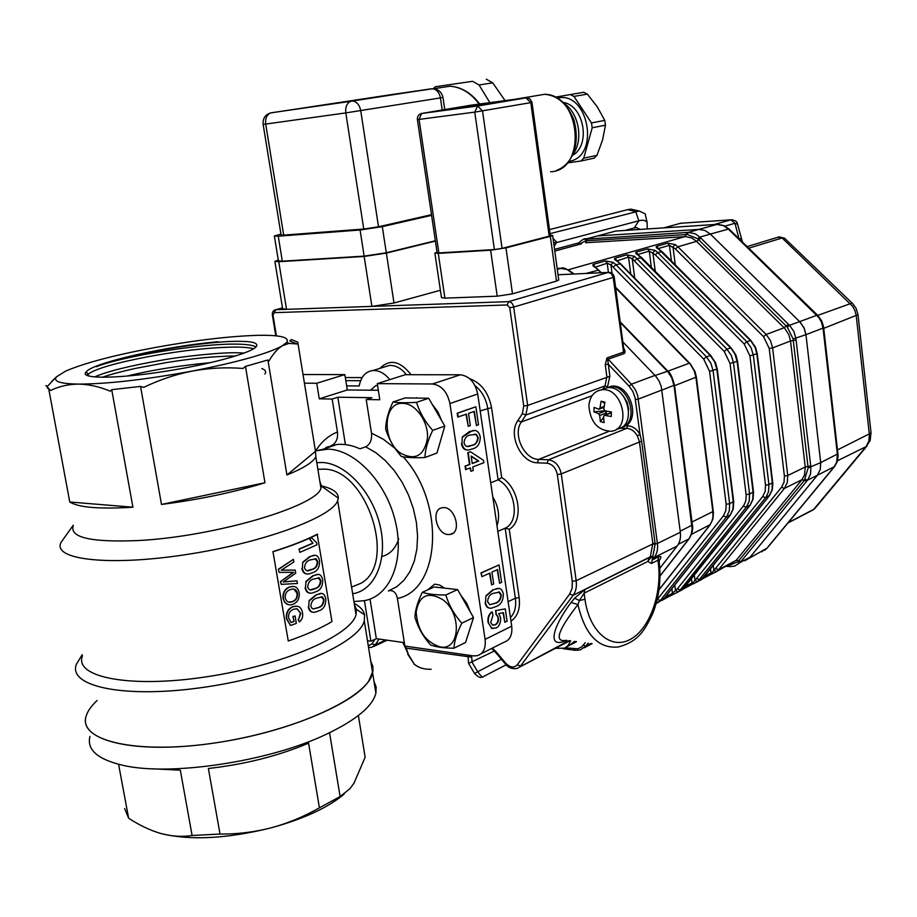 <?xml version="1.0" encoding="UTF-8"?>
<svg xmlns="http://www.w3.org/2000/svg" width="917" height="917" viewBox="0 0 917 917"><rect width="100%" height="100%" fill="white"/><g stroke="black" fill="none" stroke-linecap="round" stroke-linejoin="round"><path stroke-width="1.38" d="M472.221 463.372L478.33 461.01L471.178 456.345M472.244 463.543L478.743 461.033L471.143 456.058L472.244 463.543M465.996 469.607L465.481 466.145L469.917 464.438L468.174 452.666L470.513 451.783L483.477 460.3L483.832 462.695L472.759 466.994L473.264 470.432L470.948 471.338L470.432 467.888L465.572 469.584L465.057 466.123L469.504 464.415L467.762 452.654L470.513 451.783M470.948 471.338L470.043 468.037M467.143 446.43L471.487 445.41C475.166 444.905 477.264 442.292 477.78 437.558L476.015 434.44L474.616 434.073M470.364 435.036C466.673 435.495 464.564 438.108 464.002 442.877C465.125 446.178 466.994 447.267 469.607 446.143L471.9 445.421C475.579 444.928 477.677 442.303 478.193 437.569L476.439 434.452L470.364 435.036M462.764 436.939L471.819 430.956C475.992 429.408 478.812 431.368 480.279 436.836C480.153 443.794 477.539 447.805 472.404 448.883L470.203 449.571C466.1 451.049 463.326 449.078 461.893 443.656L462.34 436.928L469.424 431.563L474.433 430.6M461.893 443.656L462.34 436.928M467.189 449.88C464.174 449.938 462.271 447.863 461.469 443.645M458.191 417.063L457.617 413.212L475.866 406.793L478.502 424.777L476.427 425.522L474.341 411.343L468.53 413.395L470.318 425.557L468.22 426.313L466.421 414.14L457.766 417.052L457.193 413.2L475.866 406.793M468.22 426.313L466.019 414.289M476.427 425.522L473.94 411.481M481.906 576.69L481.345 572.953L499.066 564.906L501.633 582.364L499.616 583.304L497.587 569.526L491.936 572.105L493.678 583.911L491.638 584.851L489.896 573.045L481.906 576.69L480.932 572.919L499.066 564.906M491.638 584.851L489.506 573.217M499.616 583.304L497.197 569.709M489.942 604.716L494.802 603.271C498.378 602.435 500.407 599.661 500.911 594.95L498.63 591.866M493.724 593.242C490.148 594.044 488.085 596.818 487.546 601.563L489.735 604.658L495.214 603.329C498.791 602.48 500.831 599.707 501.324 594.995L499.616 592.084L493.724 593.242M486.342 595.844L493.22 589.883L496.796 588.622C500.166 587.705 502.356 589.516 503.353 594.078C503.238 600.933 500.682 605.14 495.707 606.687L491.993 608.005C488.646 608.899 486.48 607.077 485.494 602.538L485.918 595.798L492.807 589.837L498.745 588.473M485.494 602.538L485.918 595.798M489.678 608.097C487.202 607.925 485.666 606.057 485.082 602.492M488.463 622.505C487.924 617.68 489.185 614.161 492.246 611.937L492.979 615.192L490.721 622.551L492.44 624.981L495.398 624.798C497.771 623.594 498.779 621.222 498.424 617.703L496.189 614L495.914 610.539L505.278 608.877L507.09 621.21L504.866 622.299L503.456 612.694L498.722 613.553L500.579 617.645C500.9 622.723 499.375 626.208 496.028 628.076L491.604 628.111L488.039 622.46C487.5 617.634 488.761 614.115 491.833 611.891L492.246 611.937M491.604 628.111L488.039 622.46M492.956 628.603L491.18 628.053M504.866 622.299L503.055 612.762M505.278 608.877L495.914 610.539M496.189 614L495.501 610.481M498.424 617.703L495.765 613.943M495.398 624.798L494.985 624.741C497.358 623.537 498.367 621.176 498 617.645M493.082 625.211L494.985 624.741M279.192 572.391L278.355 569.239L293.417 559.324L293.864 561.983L281.21 570.202L295.205 570.11L295.721 573.205L283.181 581.997L296.993 580.828L297.429 583.487L281.198 584.358L280.717 581.504L293.681 572.311L279.192 572.391L278.355 569.239M293.417 559.324L278.676 569.319M293.211 572.323L292.065 573.526M280.717 581.504L291.686 573.457M281.198 584.358L280.396 581.424M296.993 580.828L283.399 581.871M295.217 570.11L281.336 570.122M288.568 602.068L292.122 601.667C295.687 600.371 297.349 597.609 297.097 593.379L293.876 589.081M290.219 589.631C286.666 590.938 284.992 593.666 285.198 597.827C285.978 601.048 287.812 602.503 290.712 602.194L292.477 601.735C296.053 600.452 297.716 597.678 297.486 593.448C296.764 590.181 295.01 588.737 292.214 589.104L290.219 589.631M283.342 598.469C282.94 592.841 285.107 589.023 289.818 587.04L291.801 586.513C295.767 586.078 298.22 588.164 299.171 592.772C299.699 598.503 297.601 602.343 292.89 604.326L290.964 604.807C286.918 605.14 284.373 603.031 283.342 598.469L283.021 598.377C282.619 592.749 284.763 588.955 289.463 586.96L293.864 586.479M288.144 604.635L284.763 602.492L283.021 598.377M294.093 621.485L292.924 616.499L295.068 615.926L296.306 623.388L290.517 625.497L286.746 618.826C286.127 612.854 288.293 608.796 293.234 606.676L295.022 606.217C299.125 605.77 301.624 607.96 302.495 612.797C303.195 616.648 302.151 619.686 299.378 621.909L298.495 619.754L300.799 613.416L296.902 608.773L293.738 609.22C289.944 610.596 288.225 613.507 288.568 617.966L291.125 622.563L294.093 621.485L292.924 616.499M295.068 615.926L293.28 616.579M293.749 621.405L290.941 622.414M300.799 613.416L297.097 608.796M298.495 619.754L300.421 613.347M298.128 619.674L299.378 621.909M293.234 606.676L297.337 606.229M286.746 618.826L286.425 618.734C285.795 612.774 287.938 608.728 292.878 606.596M290.517 625.497L286.425 618.734M299.378 549.145L312.995 543.277L309.648 538.623L311.585 537.74L316.617 542.749L316.95 544.813L299.905 552.366L298.953 549.1L299.905 552.366M311.585 537.74L309.648 538.623M312.995 543.277L309.189 538.6M312.525 543.265L298.953 549.1M307.057 570.695L311.757 569.4C315.184 568.62 317.041 566.007 317.305 561.559L314.944 558.579M310.645 559.84C307.057 560.596 305.006 563.21 304.478 567.657C305.43 570.408 307 571.36 309.201 570.523L312.216 569.434C315.666 568.632 317.523 566.018 317.786 561.582L316.17 558.808L310.645 559.84M303.206 562.213L310.106 556.642L312.731 555.668C316.147 554.361 318.417 556.046 319.552 560.723C319.735 567.222 317.465 571.188 312.731 572.621L309.763 573.687C306.06 574.879 303.584 573.159 302.323 568.54L302.782 562.167L309.648 556.619L314.852 555.347M302.323 568.54L302.782 562.167M306.966 573.927C304.318 573.859 302.633 572.059 301.911 568.494M310.164 589.872L314.909 588.519C318.325 587.694 320.159 585.069 320.423 580.621L318.153 577.676M313.797 578.994C310.221 579.796 308.181 582.421 307.653 586.869C308.559 589.539 310.072 590.491 312.181 589.723L315.368 588.554C318.807 587.717 320.652 585.08 320.904 580.633L319.299 577.893L313.797 578.994M306.381 581.447L313.259 575.819L316.09 574.753C319.391 573.515 321.592 575.188 322.669 579.762C322.853 586.25 320.583 590.239 315.884 591.729L312.731 592.875C309.121 593.998 306.714 592.302 305.51 587.774L305.957 581.401L312.8 575.784L318.084 574.455M305.51 587.774L305.957 581.401M310.003 593.081C307.424 592.99 305.785 591.201 305.086 587.728M313.247 608.968L318.039 607.57C321.443 606.699 323.277 604.051 323.541 599.603L321.34 596.703M316.927 598.09C313.373 598.927 311.344 601.575 310.817 606.011L311.574 607.856L313.282 608.98L318.497 607.604C321.924 606.722 323.758 604.062 324.022 599.626L322.417 596.91L316.927 598.09M309.545 600.612L316.399 594.915L319.403 593.758C322.612 592.6 324.733 594.25 325.776 598.721C325.948 605.197 323.701 609.22 319.013 610.779L315.7 611.994C312.17 613.06 309.831 611.375 308.674 606.939L309.121 600.566L315.941 594.881L321.305 593.494M308.674 606.939L309.121 600.566M313.029 612.178C310.508 612.04 308.914 610.286 308.261 606.894M288.247 640.983L272.945 551.587C290.964 545.947 305.716 540.17 317.19 534.267L331.965 621.588C320.675 628.317 306.106 634.782 288.247 640.983L272.945 551.587M317.695 534.267C306.175 540.205 291.365 546.005 273.255 551.667M427.689 589.895L434.647 584.175L439.61 585.012L443.839 587.751M460.345 374.789C469.321 375.959 475.109 382.355 477.711 393.989L449.926 403.549C447.255 391.731 441.409 385.209 432.411 383.982L460.345 374.789L405.325 374.698L377.288 383.627L379.798 399.732L366.215 399.537L371.878 397.691L337.846 397.221L332.172 399.033L319.265 398.838L347.279 389.966L344.849 374.606L316.743 383.249L319.265 398.838M378.331 390.275L347.279 389.966M389.117 590.697C393.427 590.089 396.19 592.68 397.416 598.457L404.878 646.061L473.321 655.873L477.218 655.724C483.362 653.706 485.987 648.25 485.093 639.378L511.709 626.173C512.557 634.919 509.921 640.307 503.788 642.347L481.035 653.798M364.427 600.646L370.915 641.189L376.337 638.668L370.032 599.099M376.337 638.668L404.34 642.634M345.4 444.585L337.846 397.221M331.324 445.547L332.928 444.802C336.596 441.925 338.098 437.661 337.445 431.987L332.172 399.033M326.039 448.241L325.902 447.416L336.917 444.481C344.333 443.771 352.013 445.215 359.957 448.814L365.665 446.808C370.193 444.378 372.13 439.805 371.477 433.099L383.466 439.335L394.998 448.321M366.215 399.537L371.477 433.099M303.023 374.537L344.849 374.606M477.711 393.989L511.709 626.173M370.915 641.189L367.465 640.696M377.288 383.627L432.411 383.982M449.926 403.549L485.093 639.378M448.161 534.542C436.148 534.221 430.749 508.752 442.498 507.731C454.809 505.221 462.604 533.155 449.972 534.473L448.161 534.542M351.578 587.075L360.759 583.35C397.875 563.703 366.513 468.037 323.311 469.137L317.878 469.344M261.781 368.542C265.437 369.895 266.48 371.717 264.898 374.044M127.05 376.073C150.789 370.193 178.597 365.711 210.451 362.639M94.634 376.921C107.163 371.374 130.088 365.7 163.409 359.888C182.151 356.495 221.868 352.139 237.698 352.804L244.128 353.045M96.296 366.708C121.927 355.567 199.321 341.64 235.921 341.33C251.808 341.113 258.628 342.82 256.382 346.454C252.702 352.254 215.782 362.949 173.393 369.975C121.411 378.939 78.197 379.489 86.129 371.901C92.8 362.673 168.224 345.847 218.154 341.754C176.866 345.342 117.399 357.321 96.296 366.708C122.144 356.507 199.619 343.451 236.357 344.127C246.192 344.207 252.737 345.136 255.981 346.913M253.539 348.758C250.032 347.761 244.461 347.188 236.815 347.062C211.804 347.234 182.598 350.374 149.207 356.495C116.127 362.788 95.804 368.657 88.25 374.079L87.436 375.477M235.6 355.945C215.243 356.22 192.249 358.421 166.596 362.547L135.12 368.462C121.617 371.465 110.67 374.4 102.303 377.265M297.246 343.99L289.795 340.952L291.319 339.519L297.761 342.11L297.246 343.99L289.015 343.382L282.413 345.743C277.633 348.666 273.151 353.756 269.002 360.977L267.913 359.968L245.469 366.41L242.982 368.462C226.235 367.121 209.42 367.969 192.524 371.03C175.674 374.354 159.386 379.81 143.648 387.41L140.542 386.401L111.725 389.668L110.269 391.192C99.334 386.665 88.8 384.303 78.656 384.108C68.58 384.177 59.227 386.298 50.63 390.47L45.873 385.553L47.271 386.493L54.894 378.377M257.998 335.324C280.132 334.946 289.738 337.261 286.803 342.282L282.413 345.743C267.993 353.664 238.03 362.1 192.524 371.03C145.86 379.604 107.908 383.959 78.656 384.108C60.213 383.81 52.831 381.38 56.487 376.841L65.692 371.076C84.616 362.994 114.27 355.166 154.675 347.589C195.103 340.253 229.548 336.172 257.998 335.324M47.524 388.327L47.271 386.493M297.761 342.11L315.482 451.313L286.929 474.995C303.584 468.197 313.213 462.122 315.838 456.781L315.482 451.313M267.913 359.968L286.929 474.995M245.469 366.41L264.956 482.743L161.495 504.442C199.23 499.593 233.72 492.36 264.956 482.743M140.542 386.401L161.495 504.442M111.725 389.668L132.919 507.216L69.772 502C78.53 507.514 99.586 509.244 132.919 507.216M48.739 388.968L69.772 502M87.402 373.219L87.849 375.638M86.152 716.12C77.647 740.833 136.564 754.943 216.63 742.701C296.627 730.757 368.175 696.966 372.623 672.895L372.921 666.842L370.777 661.329L372.76 666.017L372.967 671.118L368.588 681.285C352.3 705.861 277.748 735.617 203.631 744.478C129.389 753.579 78.438 739.308 86.152 716.12C87.654 711.076 91.31 705.884 97.11 700.531M304.421 383.168L316.743 383.249M73.257 525.235L61.107 542.291C51.673 559.485 107.495 566.523 184.753 554.796C261.93 543.265 332.229 517.257 337.674 500.682L338.304 498.126C338.465 492.486 332.539 488.337 320.537 485.701M82.427 655.919C73.922 677.285 129.905 688.484 206.268 676.849C282.539 665.455 351.326 635.447 356.025 614.665L356.358 609.243L354.421 604.739M82.198 654.692L76.386 664.252C67.434 686.982 126.271 699.132 206.784 686.856C287.216 674.843 359.475 642.932 364.278 620.843L364.588 614.906C363.625 610.401 360.163 606.55 354.203 603.375M73.303 525.464C69.096 537.545 90.966 542.566 138.914 540.514C215.14 536.571 317.397 506.012 320.95 488.211L321.512 486.193L319.85 481.436M159.111 832.991L161.014 833.542C190.358 840.671 227.118 838.757 271.317 827.799C288.156 823.168 304.192 816.508 319.414 807.82L340.104 796.564L349.881 788.758L354.042 783.072L365.138 757.236L358.375 715.535M124.678 808.576L128.621 818.205C139.407 825.289 150.205 830.401 161.014 833.542C171.777 836.396 182.139 837.049 192.1 835.49L220.023 834.057C237.32 834.218 254.41 832.132 271.317 827.799C303.825 818.847 328.114 807.613 344.162 794.099M340.104 796.564L329.547 732.74M128.621 818.205L118.591 764.297M192.1 835.49L180.328 770.2L152.623 768.79M220.023 834.057L208.377 768.492C245.263 764.308 278.665 755.849 308.57 743.137L319.414 807.82M89.969 736.374C86.634 749.544 97.317 759.127 122.041 765.122C169.221 776.733 269.415 761.591 326.314 734.265C356.083 720.051 372.611 706.365 375.89 693.218L376.142 686.971L373.964 681.262M398.712 538.852C395.559 548.549 389.977 554.418 381.953 556.47M602.618 389.404L605.002 385.919L606.871 376.761L605.243 364.679L607.008 357.882L623.101 352.254L623.835 349.595M623.617 347.944C625.451 351.096 625.509 353.022 623.789 353.71L607.707 359.349L609.839 376.302L607.421 387.283M605.243 364.679L608.223 364.221L629.085 386.149L631.366 384.2L635.481 389.954L637.693 395.548L657.397 543.483C658.051 549.077 657.008 553.73 654.245 557.444L649.878 557.02L650.417 556.275L652.526 556.596L650.256 558.098L647.757 561.491L649.339 557.616L650.256 558.098M650.417 556.275L652.824 543.368L639.39 441.57L637.326 435.85L640.009 434.463L641.625 441.123L655.162 543.953L651.529 563.428L647.757 561.491L584.118 593.184L579.418 600.532L577.928 604.555C557.605 630.77 553.811 642.691 566.557 640.295M622.815 341.915L655.781 376.222L659.082 381.036L661.26 386.538L680.334 532.273C680.976 537.775 679.91 542.371 677.159 546.051L654.245 557.444L652.308 559.955L658.681 556.779L657.902 560.241L651.529 563.428M658.681 556.779C661.501 555.828 661.638 557.181 659.071 560.826M659.197 561.754L657.902 560.241C662.876 591.041 650.68 627.732 631.16 638.908C611.719 650.589 589.413 632.352 584.954 599.271L584.118 593.184L584.863 589.585L649.534 557.41L650.611 557.845M566.821 640.33C546.039 649.786 552.894 626.655 571.039 602.503L574.604 598.182L584.863 589.585M659.082 560.917C661.363 579.212 659.243 596.772 652.744 613.599C644.995 629.417 639.229 641.407 618.253 646.989C598.423 648.869 584.977 634.724 577.928 604.555L571.039 602.503M584.954 599.271L579.418 600.532L574.604 598.182M274.894 309.912L282.493 307.952L275.708 309.717L508.603 301.647C511.25 301.899 512.947 303.699 513.692 307.069L527.653 405.452L525.888 415.023L521.337 421.969C512.408 434.188 524.134 459.532 538.703 459.371L548.435 459.795C555.152 460.896 559.427 465.607 561.261 473.917L576.174 580.713C576.919 586.582 575.922 591.431 573.171 595.271L649.878 557.02M471.567 655.621L472.106 662.292L477.551 671.496C480.966 676.253 482.915 677.95 483.397 676.586L506.138 664.802M482.468 676.952L482.067 677.044C480.508 678.179 478.009 676.987 474.548 673.445L468.587 663.404L467.957 655.093M501.404 659.254L474.548 673.445M494.366 651.024L468.587 663.404M471.395 657.111L406.197 648.136L408.409 654.532L414.392 664.298C418.725 667.885 424.33 669.525 431.185 669.238L431.001 669.25M407.687 654.188L414.392 664.298M405.566 648.227L408.409 654.532M402.781 642.416L405.543 648.159L406.197 648.136L405.394 646.13M677.159 546.051L659.827 568.299M510.46 617.611C514.781 612.98 516.409 606.515 515.365 598.205L505.164 528.192C520.283 521.613 515.572 488.681 498.126 479.832L501.702 477.562C519.446 487.959 524.169 521.143 509.222 529.258L519.148 597.609C520.409 608.647 517.681 616.488 510.975 621.153M497.828 531.367L505.164 528.192L509.222 529.258M475.006 385.598C481.838 391.101 486.067 398.643 487.695 408.237L498.126 479.832L490.721 482.8M497.014 525.842C500.04 516.5 498.619 506.826 492.773 496.808M346.626 385.874L359.223 385.965C361 376.646 365.596 371.488 373.001 370.514C379.088 370.285 384.693 373.322 389.828 379.638M377.621 385.736L375.81 385.598L370.537 390.195M584.152 239.291L688.289 232.379L695.235 233.789L699.877 237.102L789.503 325.329L793.824 331.358L795.91 338.545L810.892 467.395L810.468 474.33L807.579 480.13L740.214 562.419L734.769 566.064M734.861 566.041L729.84 566.649L728.694 565.56L737.818 561.823L804.358 480.416L808.141 467.945L793.102 338.992L787.336 327.105L697.688 238.741L687.269 234.488L585.585 240.839L578.398 244.667M573.423 274.034L567.187 269.518L560.218 268.303M660.034 575.865L689.297 538.371L691.315 533.958L692.106 528.765L674.018 385.484L671.657 377.678L666.739 369.987M701.299 579.647L769.088 495.971L771.965 490.091L772.366 482.972L756.88 353.951L755.172 347.6L751.08 341.17L658.784 249.275C656.171 247.785 655.495 246.788 656.79 246.283L667.736 243.165L675.176 244.564L677.881 246.788L675.359 248.908L669.433 245.332L658.246 248.599M697.997 581.367L701.069 579.831M716.911 571.348L736.213 560.333L801.939 479.74L804.541 474.891L805.241 467.005L790.523 340.986L788.872 334.785L784.849 328.527L696.553 241.366L677.881 246.788L766.131 334.487L770.475 340.62L772.607 347.887L787.737 475.51L787.313 482.56L784.436 488.394L718.596 569.652L716.509 571.658L713.942 570.408L781.525 487.305L784.024 482.193L784.39 476.026L769.225 348.414L763.552 336.688L675.359 248.908M702.009 579.086L709.953 574.879L713.942 570.408L713.3 565.342M716.509 571.658L710.423 574.638M658.784 249.275L659.438 249.424M675.267 264.83L672.998 246.96L675.176 244.564M681.984 589.883L749.854 505.485L752.719 499.536L753.109 492.326L737.153 361.55L734.964 354.088L731.285 348.575L638.243 255.19C635.607 253.665 634.954 252.645 636.295 252.129L647.551 248.92L655.105 250.341L657.821 252.599L655.265 254.754L649.27 251.12L637.728 254.513M678.569 591.648L681.732 590.078M662.108 251.671L657.821 252.599L746.793 341.72L751.172 347.944L753.338 355.315L768.916 484.646L768.515 491.787L766.188 496.945L697.596 581.676L694.983 580.404L762.669 496.578L765.179 491.42L765.523 485.173L749.911 355.842L744.18 343.944L655.265 254.754M682.672 589.322L690.959 584.931L694.983 580.404L694.295 575.074M697.596 581.676L692.427 584.255M638.243 255.19L638.931 255.35M655.277 271.398L652.881 252.771L655.105 250.341M665.203 597.116L672.493 593.265L677.342 588.897L743.756 505.485L745.785 500.911L746.209 495.524L730.035 363.487L724.235 351.417L632.203 258.743L634.461 256.279L726.894 349.148L731.319 355.475L733.52 362.96L749.556 494.045L749.166 501.278L746.3 507.239L680.265 589.929L678.167 591.958L671.92 595.018M634.736 278.183L632.203 258.743L628.535 257.081L626.792 254.834L634.461 256.279M658.601 602.217L663.965 598.549L730.058 515.262L732.924 509.256L733.291 501.943L716.853 369.379L714.63 361.802L710.171 355.406L617.829 261.437M617.118 261.265C614.47 259.717 613.828 258.674 615.215 258.147L616.637 260.588M678.167 591.958L675.508 590.686L674.774 585.057M657.18 599.638L723.33 515.95L725.828 510.677L726.149 504.27L709.575 371.362L703.706 359.097L610.928 264.898L613.221 262.388L615.972 264.726L706.399 356.805L710.881 363.224L713.117 370.823L729.634 503.72L729.267 511.044L726.402 517.073L660.297 600.486L656.102 603.787M612.052 273.358L610.928 264.898L607.192 263.202L605.449 260.932L613.221 262.388M600.933 272.75L596.13 267.707M595.374 267.523C592.714 265.941 592.095 264.875 593.54 264.325L594.938 266.847M658.2 602.538L656.515 602.286M560.929 249.378L559.76 249.699M787.336 327.105L789.503 325.329L817.46 315.07L728.981 228.929L710.354 234.087L800.312 322.314L804.312 328.527L805.951 334.671L823.042 328.091L821.426 322.027L818.789 317.488L728.201 228.952L723.582 225.72L716.727 224.367L615.766 231.038L593.333 237.033L597.403 235.944L698.811 229.422L704.864 230.431L710.354 234.087L799.578 321.569L803.865 327.552L805.951 334.671L820.704 462.604L820.257 469.515L817.379 475.258L750.095 557.158L744.638 560.826L766.933 548.194L834.069 466.971L836.671 462.191L837.404 454.454L823.042 328.091L823.672 327.575M682.5 223.118L679.554 223.553M787.875 523.034L812.313 510.299L815.27 508.018L867.081 445.903M737.532 224.161L734.987 223.267L730.895 219.851L732.465 219.759M785.8 239.383L784.562 238.202L777.891 237.251M697.688 238.741L699.877 237.102L710.354 234.087L704.864 230.431L698.811 229.422L717.346 224.333M817.677 315.288L821.666 320.824L823.546 326.67L838.149 455.909L837.255 461.652L834.562 466.558L817.379 475.258L820.257 469.515L820.704 462.604L838.012 453.766M805.149 479.408L807.579 480.13L817.379 475.258L750.095 557.158L740.214 562.419L737.818 561.823M793.102 338.992L805.951 334.671L820.704 462.604L808.141 467.945M577.561 244.541L577.125 244.828C581.229 240.059 584.404 238.053 586.662 238.821L597.403 235.944L698.811 229.422L688.289 232.379L687.269 234.488M553.02 238.374L556.722 242.18L554.12 246.386M556.722 242.18L553.662 242.994M631.114 230.029L631.274 228.769M640.1 229.433L636.501 227.611L634.209 227.978L638.897 220.768L635.641 211.575L627.732 209.638L630.85 209.156L639.218 211.013L550.04 233.64M647.242 228.963L647.15 222.659C645.889 220.332 643.138 219.702 638.897 220.768L556.47 242.581M645.855 216.928L645.167 213.844L639.218 211.013M634.553 209.982L630.85 209.156M554.533 249.39L578.558 242.936M625.142 230.419L634.209 227.978M549.489 229.605L627.732 209.638M271.088 112.802L352.758 101.03C356.873 101.764 359.533 104.974 360.725 110.67L378.515 226.786L363.751 229.021L345.801 112.906C345.228 106.968 346.867 103.094 350.73 101.294L431.506 88.789L391.009 94.68M278.287 260.084L274.882 261.311L278.768 261.712L364.164 256.462L386.366 253.092L435.403 241.091M278.768 261.712L286.528 309.35L282.608 308.651L274.928 261.597M386.366 253.092L394.001 303.011L371.901 306.393L364.164 256.462M280.946 234.133L274.355 235.956L278.241 236.196L360.083 230.007L382.297 226.637L431.586 215.357M278.241 236.196L282.31 261.173L278.401 260.772L274.401 236.196M382.297 226.637L386.298 252.771L364.129 256.13L360.083 230.007M433.237 88.743L435.311 86.76L472.61 81.304L479.075 84.972L489.861 102.647M432.583 88.743L432.641 88.743C436.721 89.419 439.323 92.468 440.435 97.913L345.801 112.906L265.701 124.07L283.697 235.119L281.083 234.958L263.145 124.391L265.701 124.07C265.139 118.396 266.778 114.682 270.63 112.929L390.711 94.726M340.127 102.406L367.855 98.314L340.127 102.406M378.515 226.786L431.494 214.681M283.697 235.119L363.751 229.021M386.298 252.771L435.357 240.77M282.31 261.173L364.129 256.13M394.001 303.011L440.389 290.265M286.528 309.35L371.901 306.393M435.311 86.76L472.61 81.304M479.075 84.972L492.738 82.839L486.285 79.206M505.336 101.019L492.738 82.839M557.055 98.188C588.622 89.866 600.773 157.495 568.586 161.438M555.198 97.179L570.34 94.566L573.973 96.411L591.465 122.935L592.222 127.772L583.728 158.183L580.851 161.025L567.348 162.917M583.728 158.183L596.956 155.351L594.078 158.171L580.851 161.025M592.222 127.772L605.484 125.171L602.538 140.003L596.956 155.351M591.465 122.935L604.739 120.379L605.484 125.171M573.973 96.411L587.35 94.107L597.334 106.922L604.739 120.379M570.34 94.566L583.728 92.273L587.35 94.107M537.396 141.78L536.181 132.908M534.932 123.852L538.6 150.48M437.054 252.198L434.864 253.046L438.269 253.379L490.618 250.203L505.966 247.865L550.338 236.357L552.63 235.486L550.246 235.107M438.269 253.379L444.905 298.14L441.478 297.589L434.899 253.252M505.966 247.865L512.488 293.841L497.209 296.18L490.618 250.203M558.728 279.868L556.504 281.106L550.338 236.357M421.304 113.536L477.574 105.948L525.911 97.798L530.794 102.647L474.754 112.126L477.574 105.948L482.525 110.957L502.069 248.392L494.401 249.55L474.754 112.126L419.069 119.405L421.522 113.479C418.553 114.407 417.178 116.436 417.395 119.565L419.069 119.405L438.842 252.932L437.134 252.771L417.395 119.588M462.947 107.06L488.566 103.438L462.947 107.06M502.069 248.392L549.191 236.173L530.794 102.647L531.871 101.867L529.694 98.727L525.911 97.798L470.673 105.226M438.842 252.932L494.401 249.55M512.488 293.841L556.504 281.106M444.905 298.14L497.209 296.18M550.315 235.646L549.191 236.173M563.393 103.048C578.822 112.126 583.946 140.29 572.816 154.48M562.694 102.383C583.946 104.561 591.327 145.551 572.357 155.431M574.489 641.327L569.274 645.637M570.706 640.834L568.059 645.579L564.608 648.17L555.381 648.342M576.472 641.579L573.274 643.528M575.83 641.499L571.578 644.399M598.641 409.154L599.982 407.973L601.116 401.176L604.911 402.173L603.787 408.982L605.025 410.862L611.41 411.985L611.238 416.49L604.406 415.344L603.501 416.536L604.154 422.634L600.371 421.602L599.707 415.504L598.48 413.636L593.929 411.836L594.09 407.366L598.641 409.154M598.48 413.636L605.254 411.034L606.492 412.891L599.707 415.504M610.493 413.166L611.375 412.696M605.254 411.034L604.383 410.518M607.363 414.186L606.446 413.945L606.492 412.891M604.704 403.171L601.116 401.176M604.372 410.793L593.929 411.836M606.446 413.945L605.759 414.805M603.558 417.579L600.371 421.602M601.392 389.851L606.962 387.799C627.813 384.177 637.819 427.058 616.648 429.087M588.874 406.059C589.631 396.74 593.815 391.341 601.437 389.84C622.311 386.229 632.352 429.294 611.146 431.277C597.861 430.566 590.433 422.164 588.874 406.059M623.331 395.949L627.205 402.46L628.753 409.888M603.913 388.934L611.1 386.275C630.598 382.733 641.889 422.015 622.826 426.967M609.518 386.859C629.326 383.295 640.341 423.471 620.752 427.735M461.824 623.182C454.339 614.78 449.009 605.38 445.834 594.973C435.758 595.053 427.941 594.159 422.37 592.29L434.154 586.995L457.583 589.585L473.516 617.577L465.572 642.485L453.926 648.204C454.385 641.006 457.021 632.661 461.824 623.182L473.516 617.577M468.025 634.782L471.728 623.159M470.421 612.155L466.627 603.042L460.861 595.351M451.405 588.897L442.59 587.923M422.37 592.29C417.716 601.621 415.229 609.92 414.931 617.198C417.934 627.388 423.115 636.627 430.497 644.915C436.079 647.047 443.897 648.147 453.926 648.204M445.834 594.973L457.583 589.585M440.206 646.932C460.059 651.093 462.328 613.633 442.785 599.661C428.056 591.178 419.172 595.259 416.169 611.926C417.441 630.415 425.454 642.083 440.206 646.932M405.188 397.921L428.686 398.242L444.802 426.05L436.962 453.055L424.915 457.526C414.759 457.996 406.919 457.652 401.405 456.483C393.897 448.035 388.648 438.853 385.667 428.95C385.851 420.754 388.292 411.767 392.992 401.967L405.188 397.921M421.522 398.138L414.622 398.047M439.232 445.272L443.094 431.918M441.616 420.548L437.856 411.733L432.297 404.466M424.915 457.526C425.247 449.387 427.849 440.343 432.698 430.371C425.064 421.797 419.665 412.455 416.513 402.334L428.686 398.242M416.513 402.334C406.323 402.964 398.482 402.838 392.992 401.967M432.698 430.371L444.802 426.05M402.827 403.354C383.077 401.898 381.598 440.515 400.614 453.158C415.263 460.942 424.227 455.875 427.505 437.948C428.514 421.476 415.447 403.285 402.827 403.354M403.193 456.815C445.616 503.02 440.699 590.032 397.416 598.457M388.372 590.961L396.763 586.72L404.053 580.197L409.968 571.589L414.289 561.135L416.868 549.191L417.579 536.147L416.387 522.449L413.326 508.557L408.501 494.985L402.082 482.182L394.287 470.604L385.404 460.643L375.752 452.62L365.665 446.808M352.655 593.746C375.053 590.422 388.051 559.886 380.165 526.037C372.543 492.165 345.801 463.349 322.234 462.489L316.801 462.672M315.803 450.751C321.351 441.788 328.561 435.529 337.445 431.987M315.414 450.877L328.309 449.135C355.475 449.903 386.481 482.789 395.479 521.853C404.787 560.895 389.989 596.348 364.278 600.669L353.916 601.552M623.789 353.71L613.198 277.438L513.692 307.069L509.737 307.665L507.193 304.96L508.603 301.647L608.269 272.406L558.017 274.756L609.278 272.372M607.008 357.882L631.366 384.2L655.013 375.385M607.673 386.928L605.002 385.919L525.888 415.023L522.335 413.716L523.745 406.048L527.653 405.452L609.839 376.302M637.326 435.85C634.61 431.173 631.079 428.675 626.712 428.354L619.869 428.17M625.532 425.717L627.698 425.775C632.764 426.141 636.868 429.041 640.009 434.463L635.023 397.416L632.776 391.33L629.085 386.149M641.625 441.123L561.261 473.917L557.33 474.525C555.862 467.876 552.447 464.105 547.071 463.211L548.435 459.795L626.712 428.354L627.698 425.775M569.01 640.616L516.936 668.493C512.133 669.158 508.327 667.691 505.508 664.103L505.726 663.186C510.104 667.645 513.933 668.206 517.199 664.848L520.604 665.96L573.171 595.271L569.675 594.067L572.128 588.359L572.288 581.321L576.174 580.713L655.036 542.898M652.927 544.331L657.397 543.483L680.334 532.273M661.948 390L638.392 399.067L635.401 399.525M614.207 276.842L613.198 277.438L611.467 273.793L608.269 272.406C611.513 272.315 613.496 273.839 614.23 276.968L623.824 349.492M565.319 647.803L577.825 648.8L581.756 646.863L585.264 642.714M588.175 643.092L585.86 646.084L580.323 649.901L575.211 650.313L573.996 648.949M590.835 643.436L585.86 646.084L583.327 645.236M273.014 315.161L272.372 315.047C272.074 312.112 273.186 310.347 275.696 309.717L273.014 315.161L276.418 335.886M507.193 304.96L274.286 312.651M523.745 406.048L509.737 307.665M592.027 395.731L521.337 421.969L517.796 420.662L522.335 413.716M608.785 431.414L538.703 459.371L537.339 462.787C520.948 462.925 507.777 434.429 517.796 420.662M547.071 463.211L537.339 462.787M572.288 581.321L557.33 474.525M517.199 664.848L569.675 594.067M505.37 663.942L495.65 652.468L495.856 651.529L505.726 663.186M379.065 639.057L375.248 644.903L372.015 643.849L374.984 639.298M368.313 645.946L372.015 643.849M385.713 639.997L375.248 644.903L371.809 647.379L368.554 647.482M492.406 648.067L495.856 651.529M403.56 642.53L404.638 644.502M345.308 377.552L362.135 377.609M379.959 368.359C389.702 358.662 400.064 360.782 411.057 374.709M469.664 378.675C481.253 382.974 488.555 392.636 491.546 407.641L501.702 477.562M360.622 380.704L345.801 380.635M480.187 410.896L491.546 407.641M508.121 601.678L515.365 598.205L519.148 597.609M406.437 374.698C401.291 368.267 395.628 365.172 389.438 365.425L383.833 367.155M585.585 240.839L586.697 238.821L611.662 232.127M700.84 238.065L696.553 241.366L691.876 238.042L685.836 236.609L585.608 242.741L587.774 238.752M568.288 269.793L684.976 236.632L687.097 232.46M763.552 336.688L766.131 334.487L784.115 327.77L788.46 324.32M769.225 348.414L772.607 347.887L790.523 340.986L796.071 340.001M784.39 476.026L787.737 475.51L805.241 467.005L810.72 465.974M781.525 487.305L784.436 488.394L801.939 479.74L806.777 481.093M729.451 566.614L727.559 565.709M715.764 568.643L718.596 569.652L736.213 560.333L740.936 561.536M559.771 268.326L557.158 268.463M557.272 269.311L561.502 268.257M571.027 274.149L573.698 273.747M666.063 369.883L620.247 322.486M655.116 375.5L667.84 371.133M661.959 390.126L674.465 385.06M680.196 531.184L692.392 524.971M678.316 544.308L689.126 538.795C692.232 533.327 693.332 528.742 692.404 525.086L674.488 385.163C672.31 376.979 670.04 372.245 667.679 370.961L620.156 321.798M554.762 251.063L581.447 243.842M704.382 576.403L710.996 572.907L710.48 568.838M703.591 577.274L699.694 579.647L696.817 578.638M769.512 495.421L765.638 497.679L762.669 496.578M772.722 482.56L768.916 484.646L765.523 485.173M757.247 353.641L749.911 355.842M656.79 246.283L658.544 248.816M750.897 340.471L746.793 341.72L744.18 343.944M671.427 260.99L669.433 245.332L667.736 243.165M685.056 586.616L692.003 582.948L691.452 578.627M684.277 587.476L680.265 589.929L677.342 588.897M750.301 504.889L746.3 507.239L743.274 506.127M753.476 491.89L749.556 494.045L746.117 494.584M737.543 361.229L730.035 363.487M636.295 252.129L638.072 254.754M731.124 347.864L726.894 349.148L724.235 351.417M651.368 267.466L649.27 251.12L647.551 248.92M641.613 257.631L637.189 258.571L634.598 260.76M630.758 274.149L628.535 257.081L617.026 260.875M615.215 258.147L626.792 254.834M613.347 266.939L615.972 264.726L620.545 263.752M703.706 359.097L706.399 356.805L710.778 355.487M709.575 371.362L717.266 369.035M726.149 504.27L729.634 503.72L733.68 501.496M671.45 595.271L672.493 593.265L671.886 588.68M723.33 515.95L726.402 517.073L730.517 514.643M657.329 599.454L660.297 600.486L664.435 597.953M608.418 272.372L607.192 263.202L595.374 267.168M593.54 264.325L605.449 260.932M585.871 273.449L598.858 270.056M659.025 589.665L709.678 525.338L711.97 521.177L712.91 517.222L712.887 511.858L695.957 377.426L694.158 370.8L689.825 363.327M667.897 371.19L689.183 363.247L615.662 287.858M674.557 385.679L696.381 377.07M692.014 521.991L713.3 511.377M691.521 534.302L710.171 524.673M729.244 229.193L724.109 225.651L717.667 224.321L616.396 231.004M834.459 466.684L767.449 547.758L761.5 551.851M714.297 224.527L730.895 219.851L680.643 223.255L663.828 227.863M871.012 432.618L870.176 440.561L866.003 446.682L868.857 441.134L869.35 434.475L856.237 315.826L855.057 310.886L852.707 306.37L782.132 237.984L748.765 248.186M788.173 522.679L813.746 509.348L866.003 446.682L837.542 460.712M857.968 314.405L871.058 433.007L837.565 449.88M739.32 239.005L741.188 238.34M738.953 238.638L734.987 223.267L725.038 226.098M852.661 303.607L856.111 308.353L858.003 314.68L823.764 328.343M747.137 246.604L779.152 236.861L784.562 238.202L852.076 303.046L817.781 315.391M442.189 109.983L440.435 97.913L442.98 97.454M479.178 104.079C470.834 92.984 461.113 87.035 450.018 86.221L438.532 87.986M470.524 105.249L421.522 113.479L478.204 105.925L526.541 97.775M550.613 171.766C586.926 170.654 581.321 94.313 544.503 94.302L534.29 96.021M599.982 407.973L604.12 406.403M611.375 412.833L604.853 415.355M88.25 374.079L86.118 371.912M286.803 342.282L289.015 343.382M56.487 376.841L51.879 381.277M337.674 500.682L356.025 614.665M356.358 609.243L364.588 614.906M321.512 486.193L338.304 498.126M88.468 375.855L88.135 374.193M364.278 620.843L375.89 693.218M315.838 456.781L320.95 488.211M317.912 469.527L318.692 469.252M315.437 450.969L323.048 449.273L336.917 444.481M449.972 534.473L452.975 533.213M658.922 560.528L659.277 559.702L659.071 560.883M574.753 650.245L563.187 648.697M275.788 335.817L272.383 315.104M592.118 643.608L584.209 647.826M418.84 667.163L414.025 664.195M383.948 367.121L373.001 370.514M387.134 640.204L373.827 646.439M569.904 640.731L519.503 667.14M491.558 648.502L495.501 652.296M726.344 566.351L728.27 566.523M573.962 274.011L573.515 273.564C566.866 268.727 562.694 266.962 560.986 268.268M660.034 576.014L689.022 538.932M554.762 251.04L581.493 243.83M710.388 574.661L711.386 574.214M703.396 577.63L701.264 579.693M703.454 577.55L769.329 495.799M658.085 248.805L661.948 251.51L750.759 340.333L755.574 347.451L757.259 353.71L772.836 483.695L772.309 489.77L769.386 495.73M684.082 587.843L681.939 589.929M684.139 587.763L750.106 505.29M637.59 254.743L641.453 257.459L730.987 347.726L735.847 354.948L737.555 361.298L753.499 491.993L753.086 499.192L750.163 505.221M730.379 514.987L733.302 508.889L733.692 501.599L717.277 369.104L715.535 362.673L710.629 355.337L620.373 263.58L616.522 260.829M672.94 594.571L671.886 595.041M664.286 598.262L730.322 515.067M671.439 595.271L662.819 599.833M664.229 598.342L662.085 600.44M601.449 272.716L594.824 267.076M710.01 525.051L712.945 518.884L713.426 512.58L696.393 377.151L695.052 371.672L690.432 363.98L615.582 287.216M659.002 589.837L709.964 525.12M767.334 547.896L764.732 550.257M663.805 227.863L680.678 223.244L730.929 219.839C735.033 220.172 737.176 221.41 737.371 223.542L742.461 242.065M814.823 508.534L813.219 509.841M647.15 222.659L645.167 213.844M444.745 109.559L442.98 97.466C441.673 91.975 438.223 89.064 432.641 88.743L270.63 112.929C265.151 114.728 262.652 118.545 263.145 124.368M433.546 88.754L450.018 86.221C461.377 87 471.258 92.938 479.683 104.011M552.63 235.486L558.762 280.121M531.975 102.417L550.326 235.738M556.745 170.31C569.193 165.874 581.493 148.623 573.904 119.863C567.176 103.793 557.376 95.276 544.503 94.302L515.331 99.219M566.889 646.714L568.345 645.946M603.994 407.308L599.328 409.085M611.203 412.696L604.406 415.332M601.437 389.84L606.962 387.799M416.605 397.737L415.665 398.058"/></g></svg>
